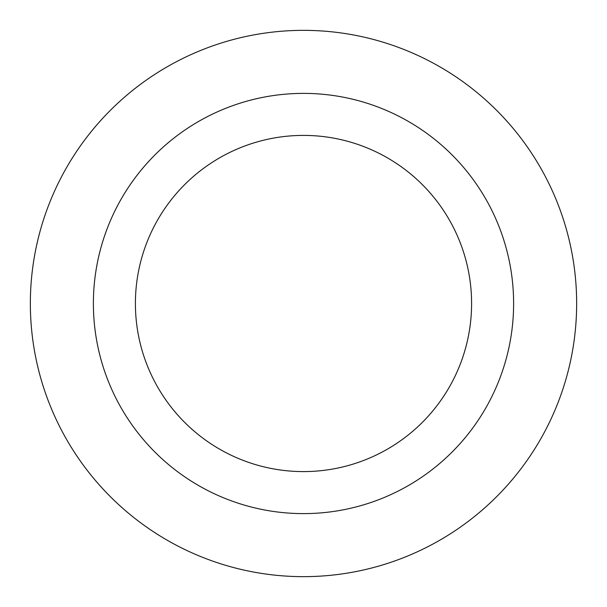<?xml version="1.0" encoding="UTF-8"?>
<svg xmlns="http://www.w3.org/2000/svg" width="607" height="607" viewBox="0 0 607 607"><rect width="100%" height="100%" fill="white"/><g stroke="black" fill="none" stroke-linecap="round" stroke-linejoin="round"><path stroke-width="0.91" d="M471.593 303.5A168.093 168.093 0 0 0 303.5 135.407A168.093 168.093 0 0 0 135.407 303.5A168.093 168.093 0 0 0 303.5 471.593A168.093 168.093 0 0 0 471.593 303.5A168.093 168.093 0 0 1 303.5 471.593A168.093 168.093 0 0 1 135.407 303.5M576.65 303.5A273.15 273.15 0 0 0 303.5 30.35A273.15 273.15 0 0 0 30.35 303.5A273.15 273.15 0 0 0 303.5 576.65A273.15 273.15 0 0 0 576.65 303.5M303.5 513.613A210.113 210.113 0 0 0 513.613 303.5A210.113 210.113 0 0 0 303.5 93.387A210.113 210.113 0 0 0 93.387 303.5A210.113 210.113 0 0 0 303.5 513.613"/></g></svg>
